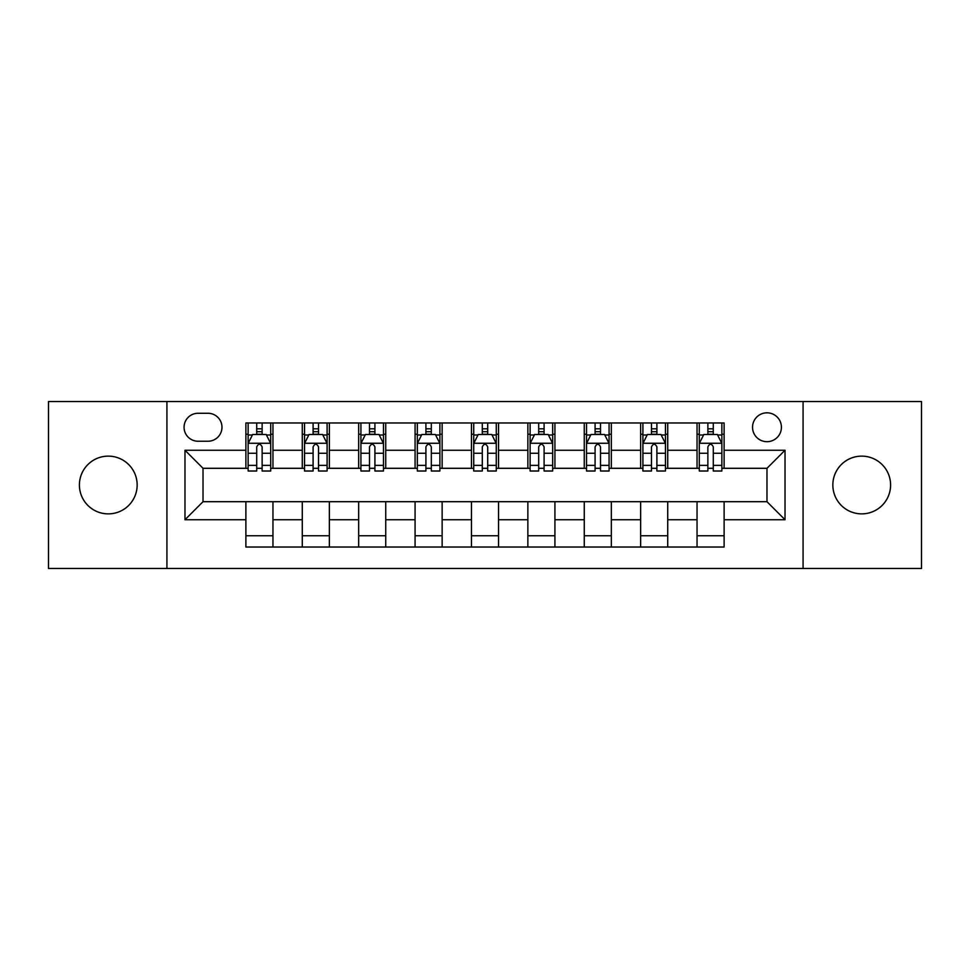 <?xml version="1.0" encoding="UTF-8"?>
<svg xmlns="http://www.w3.org/2000/svg" width="970" height="970" viewBox="0 0 970 970"><rect width="100%" height="100%" fill="white"/><g stroke="black" fill="none" stroke-linecap="round" stroke-linejoin="round"><path stroke-width="1.45" d="M861.724 456.13A28.87 28.87 0 0 0 832.842 485A28.87 28.87 0 0 0 861.724 513.87A28.87 28.87 0 0 0 890.593 485A28.87 28.87 0 0 0 861.724 456.13M108.276 456.13A28.87 28.87 0 0 0 79.407 485A28.87 28.87 0 0 0 108.276 513.87A28.87 28.87 0 0 0 137.158 485A28.87 28.87 0 0 0 108.276 456.13M766.979 412.82A14.441 14.441 0 0 0 752.538 427.249A14.441 14.441 0 0 0 766.979 441.689A14.441 14.441 0 0 0 781.42 427.249A14.441 14.441 0 0 0 766.979 412.82M803.075 568.468L921.5 568.468L921.5 401.531L803.075 401.531L803.075 568.468L166.925 568.468L166.925 401.531L48.5 401.531L48.5 568.468L166.925 568.468M198.062 441.241L207.98 441.241A13.98 13.98 0 0 0 221.972 427.249A13.98 13.98 0 0 0 207.98 413.268L198.062 413.268A13.98 13.98 0 0 0 184.07 427.249A13.98 13.98 0 0 0 198.062 441.241M803.075 401.531L166.925 401.531M245.883 519.738L184.979 519.738L184.979 450.262L245.883 450.262L245.883 468.304L203.021 468.304L203.021 501.696L245.883 501.696L245.883 547.031L724.117 547.031L724.117 501.696L766.979 501.696L766.979 468.304L724.117 468.304L724.117 450.262L785.021 450.262L785.021 519.738L724.117 519.738M724.117 450.262L724.117 422.968L245.883 422.968L245.883 450.262M697.042 422.968L697.042 468.304L699.297 468.304M707.87 468.304L713.289 468.304M721.862 468.304L724.117 468.304M697.042 468.304L665.468 468.304M640.649 422.968L640.649 468.304L642.904 468.304M651.476 468.304L656.896 468.304M640.649 468.304L609.075 468.304M584.255 422.968L584.255 468.304L586.51 468.304M595.083 468.304L600.503 468.304M584.255 468.304L552.67 468.304M527.862 422.968L527.862 468.304L530.117 468.304M538.689 468.304L544.097 468.304M527.862 468.304L496.276 468.304M471.468 422.968L471.468 468.304L473.724 468.304M482.296 468.304L487.704 468.304M471.468 468.304L439.883 468.304M415.075 422.968L415.075 468.304L417.33 468.304M425.903 468.304L431.31 468.304M415.075 468.304L383.489 468.304M358.67 422.968L358.67 468.304L360.925 468.304M369.497 468.304L374.917 468.304M358.67 468.304L327.096 468.304M302.276 422.968L302.276 468.304L304.531 468.304M313.104 468.304L318.524 468.304M302.276 468.304L270.703 468.304M245.883 468.304L248.138 468.304M256.71 468.304L262.13 468.304M245.883 501.696L272.958 501.696L272.958 547.031M724.117 501.696L272.958 501.696M272.958 422.968L272.958 468.304M245.883 434.245L248.138 434.245M256.71 434.245L262.13 434.245M270.703 434.245L272.958 434.245M245.883 535.755L272.958 535.755M302.276 501.696L302.276 547.031M329.351 422.968L329.351 468.304M302.276 434.245L304.531 434.245M313.104 434.245L318.524 434.245M327.096 434.245L329.351 434.245M329.351 501.696L329.351 547.031M302.276 535.755L329.351 535.755M358.67 501.696L358.67 547.031M385.745 501.696L385.745 547.031M358.67 535.755L385.745 535.755M385.745 422.968L385.745 468.304M358.67 434.245L360.925 434.245M369.497 434.245L374.917 434.245M383.489 434.245L385.745 434.245M415.075 501.696L415.075 547.031M442.138 501.696L442.138 547.031M415.075 535.755L442.138 535.755M442.138 422.968L442.138 468.304M415.075 434.245L417.33 434.245M425.903 434.245L431.31 434.245M439.883 434.245L442.138 434.245M471.468 501.696L471.468 547.031M498.531 501.696L498.531 547.031M471.468 535.755L498.531 535.755M498.531 422.968L498.531 468.304M471.468 434.245L473.724 434.245M482.296 434.245L487.704 434.245M496.276 434.245L498.531 434.245M527.862 501.696L527.862 547.031M554.925 501.696L554.925 547.031M527.862 535.755L554.925 535.755M554.925 422.968L554.925 468.304M527.862 434.245L530.117 434.245M538.689 434.245L544.097 434.245M552.67 434.245L554.925 434.245M584.255 501.696L584.255 547.031M611.33 501.696L611.33 547.031M584.255 535.755L611.33 535.755M611.33 422.968L611.33 468.304M584.255 434.245L586.51 434.245M595.083 434.245L600.503 434.245M609.075 434.245L611.33 434.245M640.649 501.696L640.649 547.031M667.724 501.696L667.724 547.031M640.649 535.755L667.724 535.755M667.724 422.968L667.724 468.304M640.649 434.245L642.904 434.245M651.476 434.245L656.896 434.245M665.468 434.245L667.724 434.245M697.042 501.696L697.042 547.031M697.042 535.755L724.117 535.755M697.042 434.245L699.297 434.245M707.87 434.245L713.289 434.245M721.862 434.245L724.117 434.245M203.021 468.304L184.979 450.262M203.021 501.696L184.979 519.738M785.021 450.262L766.979 468.304M785.021 519.738L766.979 501.696M262.13 428.825L256.71 428.825M270.703 465.357L262.13 465.357L262.13 471.02L270.703 471.02L270.703 443.496L266.18 434.475L252.649 434.475L248.138 443.496L248.138 471.02L256.71 471.02L256.71 465.357L248.138 465.357M248.138 443.496L248.138 422.968M270.703 443.496L270.703 422.968M256.71 434.475L256.71 422.968M262.13 422.968L262.13 434.475M262.13 465.357L262.13 446.879C260.324 443.399 258.517 443.399 256.71 446.879L256.71 465.357M318.524 428.825L313.104 428.825M327.096 465.357L318.524 465.357L318.524 471.02L327.096 471.02L327.096 443.496L322.586 434.475L309.042 434.475L304.531 443.496L304.531 471.02L313.104 471.02L313.104 465.357L304.531 465.357M304.531 443.496L304.531 422.968M327.096 443.496L327.096 422.968M313.104 434.475L313.104 422.968M318.524 422.968L318.524 434.475M318.524 465.357L318.524 446.879C316.717 443.399 314.911 443.399 313.104 446.879L313.104 465.357M374.917 428.825L369.497 428.825M383.489 465.357L374.917 465.357L374.917 471.02L383.489 471.02L383.489 443.496L378.979 434.475L365.447 434.475L360.925 443.496L360.925 471.02L369.497 471.02L369.497 465.357L360.925 465.357M360.925 443.496L360.925 422.968M383.489 443.496L383.489 422.968M369.497 434.475L369.497 422.968M374.917 422.968L374.917 434.475M374.917 465.357L374.917 446.879C373.111 443.399 371.304 443.399 369.497 446.879L369.497 465.357M431.31 428.825L425.903 428.825M439.883 465.357L431.31 465.357L431.31 471.02L439.883 471.02L439.883 443.496L435.372 434.475L421.841 434.475L417.33 443.496L417.33 471.02L425.903 471.02L425.903 465.357L417.33 465.357M417.33 443.496L417.33 422.968M439.883 443.496L439.883 422.968M425.903 434.475L425.903 422.968M431.31 422.968L431.31 434.475M431.31 465.357L431.31 446.879C429.504 443.399 427.709 443.399 425.903 446.879L425.903 465.357M487.704 428.825L482.296 428.825M496.276 465.357L487.704 465.357L487.704 471.02L496.276 471.02L496.276 443.496L491.766 434.475L478.234 434.475L473.724 443.496L473.724 471.02L482.296 471.02L482.296 465.357L473.724 465.357M473.724 443.496L473.724 422.968M496.276 443.496L496.276 422.968M482.296 434.475L482.296 422.968M487.704 422.968L487.704 434.475M487.704 465.357L487.704 446.879C485.909 443.399 484.103 443.399 482.296 446.879L482.296 465.357M544.097 428.825L538.689 428.825M552.67 465.357L544.097 465.357L544.097 471.02L552.67 471.02L552.67 443.496L548.159 434.475L534.628 434.475L530.117 443.496L530.117 471.02L538.689 471.02L538.689 465.357L530.117 465.357M530.117 443.496L530.117 422.968M552.67 443.496L552.67 422.968M538.689 434.475L538.689 422.968M544.097 422.968L544.097 434.475M544.097 465.357L544.097 446.879C542.303 443.399 540.496 443.399 538.689 446.879L538.689 465.357M600.503 428.825L595.083 428.825M609.075 465.357L600.503 465.357L600.503 471.02L609.075 471.02L609.075 443.496L604.553 434.475L591.021 434.475L586.51 443.496L586.51 471.02L595.083 471.02L595.083 465.357L586.51 465.357M586.51 443.496L586.51 422.968M609.075 443.496L609.075 422.968M595.083 434.475L595.083 422.968M600.503 422.968L600.503 434.475M600.503 465.357L600.503 446.879C598.696 443.399 596.889 443.399 595.083 446.879L595.083 465.357M656.896 428.825L651.476 428.825M665.468 465.357L656.896 465.357L656.896 471.02L665.468 471.02L665.468 443.496L660.958 434.475L647.414 434.475L642.904 443.496L642.904 471.02L651.476 471.02L651.476 465.357L642.904 465.357M642.904 443.496L642.904 422.968M665.468 443.496L665.468 422.968M651.476 434.475L651.476 422.968M656.896 422.968L656.896 434.475M656.896 465.357L656.896 446.879C655.089 443.399 653.283 443.399 651.476 446.879L651.476 465.357M713.289 428.825L707.87 428.825M721.862 465.357L713.289 465.357L713.289 471.02L721.862 471.02L721.862 443.496L717.351 434.475L703.82 434.475L699.297 443.496L699.297 471.02L707.87 471.02L707.87 465.357L699.297 465.357M699.297 443.496L699.297 422.968M721.862 443.496L721.862 422.968M707.87 434.475L707.87 422.968M713.289 422.968L713.289 434.475M713.289 465.357L713.289 446.879C711.483 443.399 709.676 443.399 707.87 446.879L707.87 465.357M302.276 519.738L272.958 519.738M302.276 450.262L272.958 450.262M358.67 450.262L329.351 450.262M358.67 519.738L329.351 519.738M415.075 450.262L385.745 450.262M415.075 519.738L385.745 519.738M471.468 450.262L442.138 450.262M471.468 519.738L442.138 519.738M527.862 450.262L498.531 450.262M527.862 519.738L498.531 519.738M584.255 450.262L554.925 450.262M584.255 519.738L554.925 519.738M640.649 450.262L611.33 450.262M640.649 519.738L611.33 519.738M697.042 450.262L667.724 450.262M697.042 519.738L667.724 519.738M270.581 443.266L248.247 443.266M248.138 435.009L252.382 435.009M266.459 435.009L270.703 435.009M256.71 453.269L248.138 453.269M270.703 453.269L262.13 453.269M262.13 431.698L256.71 431.698M326.975 443.266L304.653 443.266M304.531 435.009L308.775 435.009M322.852 435.009L327.096 435.009M313.104 453.269L304.531 453.269M327.096 453.269L318.524 453.269M318.524 431.698L313.104 431.698M383.38 443.266L361.046 443.266M360.925 435.009L365.169 435.009M379.246 435.009L383.489 435.009M369.497 453.269L360.925 453.269M383.489 453.269L374.917 453.269M374.917 431.698L369.497 431.698M439.774 443.266L417.439 443.266M417.33 435.009L421.562 435.009M435.639 435.009L439.883 435.009M425.903 453.269L417.33 453.269M439.883 453.269L431.31 453.269M431.31 431.698L425.903 431.698M496.167 443.266L473.833 443.266M473.724 435.009L477.967 435.009M492.032 435.009L496.276 435.009M482.296 453.269L473.724 453.269M496.276 453.269L487.704 453.269M487.704 431.698L482.296 431.698M552.561 443.266L530.226 443.266M530.117 435.009L534.361 435.009M548.438 435.009L552.67 435.009M538.689 453.269L530.117 453.269M552.67 453.269L544.097 453.269M544.097 431.698L538.689 431.698M608.954 443.266L586.62 443.266M586.51 435.009L590.754 435.009M604.831 435.009L609.075 435.009M595.083 453.269L586.51 453.269M609.075 453.269L600.503 453.269M600.503 431.698L595.083 431.698M665.347 443.266L643.025 443.266M642.904 435.009L647.148 435.009M661.225 435.009L665.468 435.009M651.476 453.269L642.904 453.269M665.468 453.269L656.896 453.269M656.896 431.698L651.476 431.698M721.753 443.266L699.418 443.266M699.297 435.009L703.541 435.009M717.618 435.009L721.862 435.009M707.87 453.269L699.297 453.269M721.862 453.269L713.289 453.269M713.289 431.698L707.87 431.698"/></g></svg>
